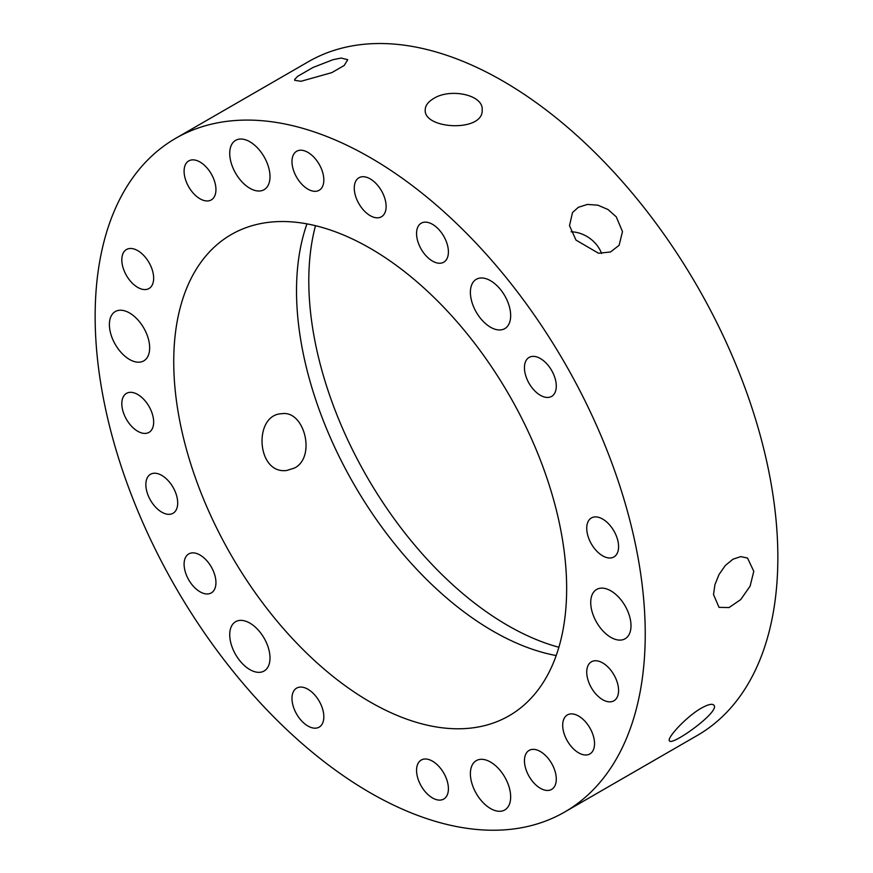 <?xml version="1.0" encoding="UTF-8"?>
<svg xmlns="http://www.w3.org/2000/svg" width="873" height="873" viewBox="0 0 873 873"><rect width="100%" height="100%" fill="white"/><g stroke="black" fill="none" stroke-linecap="round" stroke-linejoin="round"><path stroke-width="1.31" d="M424.518 254.021A22.523 12.997 60 0 1 421.223 223.193A22.523 12.997 60 0 1 443.746 236.201A22.523 12.997 60 0 1 443.746 262.195A22.523 12.997 60 0 1 424.518 254.021M526.583 378.14A22.523 12.997 60 0 1 529.114 357.406A22.523 12.997 60 0 1 551.627 370.414A22.523 12.997 60 0 1 551.627 396.407A22.523 12.997 60 0 1 526.583 378.14M586.732 528.252A22.523 12.997 60 0 1 591.403 517.951A22.523 12.997 60 0 1 613.915 530.948A22.523 12.997 60 0 1 613.915 556.952A22.523 12.997 60 0 1 596.565 550.918A22.523 12.997 60 0 1 586.732 528.252M588.871 664.146A22.523 12.997 60 0 1 591.403 661.799A22.523 12.997 60 0 1 613.915 674.796A22.523 12.997 60 0 1 613.915 700.801A22.523 12.997 60 0 1 592.963 690.292A22.523 12.997 60 0 1 588.871 664.146M532.41 749.394A22.523 12.997 60 0 1 553.002 766.014A22.523 12.997 60 0 1 551.627 789.41A22.523 12.997 60 0 1 529.114 776.413A22.523 12.997 60 0 1 529.114 750.409A22.523 12.997 60 0 1 532.41 749.394M432.484 761.169A22.523 12.997 60 0 1 447.194 781.008A22.523 12.997 60 0 1 443.746 799.057A22.523 12.997 60 0 1 421.223 786.049A22.523 12.997 60 0 1 421.223 760.045A22.523 12.997 60 0 1 432.484 761.169M315.873 696.305A22.523 12.997 60 0 1 319.169 727.133A22.523 12.997 60 0 1 296.645 714.125A22.523 12.997 60 0 1 296.645 688.12A22.523 12.997 60 0 1 315.873 696.305M213.809 572.186A22.523 12.997 60 0 1 211.277 592.92A22.523 12.997 60 0 1 188.764 579.912A22.523 12.997 60 0 1 188.764 553.908A22.523 12.997 60 0 1 213.809 572.186M153.659 422.074A22.523 12.997 60 0 1 148.988 432.375A22.523 12.997 60 0 1 126.476 419.378A22.523 12.997 60 0 1 126.476 393.374A22.523 12.997 60 0 1 143.827 399.408A22.523 12.997 60 0 1 153.659 422.074M151.52 286.18A22.523 12.997 60 0 1 148.988 288.526A22.523 12.997 60 0 1 126.476 275.53A22.523 12.997 60 0 1 126.476 249.525A22.523 12.997 60 0 1 147.428 260.034A22.523 12.997 60 0 1 151.52 286.18M207.981 200.932A22.523 12.997 60 0 1 187.389 184.312A22.523 12.997 60 0 1 188.764 160.905A22.523 12.997 60 0 1 211.277 173.913A22.523 12.997 60 0 1 211.277 199.917A22.523 12.997 60 0 1 207.981 200.932M307.907 189.157A22.523 12.997 60 0 1 293.197 169.318A22.523 12.997 60 0 1 296.645 151.269A22.523 12.997 60 0 1 319.169 164.277A22.523 12.997 60 0 1 319.169 190.27A22.523 12.997 60 0 1 307.907 189.157M601.584 253.486A28.482 22.458 35.1 0 0 571.106 231.814M575.984 240.097L569.502 225.681L572.502 212.565L578.319 207.305L587.409 204.424L597.852 205.177L608.001 209.509L616.262 216.842L622.493 231.607L619.099 245.313L610.522 251.97L598.562 253.257L575.984 240.097M473.09 305.528A28.482 16.445 60 0 1 476.287 279.305A28.482 16.445 60 0 1 504.769 295.751A28.482 16.445 60 0 1 504.769 328.63A28.482 16.445 60 0 1 473.09 305.528M713.514 594.546L714.932 584.692L719.036 574.478L725.31 565.518L732.905 559.233L740.719 556.625L747.517 558.043L753.781 571.291L750.125 586.11L740.719 599.587L729.064 607.553L719.036 607.368L713.514 594.546M593.422 592.418A28.482 16.445 60 0 1 596.619 589.45A28.482 16.445 60 0 1 625.101 605.884A28.482 16.445 60 0 1 625.101 638.774A28.482 16.445 60 0 1 598.594 625.483A28.482 16.445 60 0 1 593.422 592.418M490.528 762.053A28.482 16.445 60 0 1 509.134 787.14A28.482 16.445 60 0 1 504.769 809.958A28.482 16.445 60 0 1 476.287 793.524A28.482 16.445 60 0 1 476.287 760.634A28.482 16.445 60 0 1 490.528 762.053M267.302 644.798A28.482 16.445 60 0 1 264.104 671.021A28.482 16.445 60 0 1 235.623 654.575A28.482 16.445 60 0 1 235.623 621.696A28.482 16.445 60 0 1 267.302 644.798M146.97 357.908A28.482 16.445 60 0 1 143.772 360.876A28.482 16.445 60 0 1 115.291 344.442A28.482 16.445 60 0 1 115.291 311.552A28.482 16.445 60 0 1 141.786 324.843A28.482 16.445 60 0 1 146.97 357.908M249.864 188.273A28.482 16.445 60 0 1 231.258 163.186A28.482 16.445 60 0 1 235.623 140.357A28.482 16.445 60 0 1 264.104 156.802A28.482 16.445 60 0 1 264.104 189.692A28.482 16.445 60 0 1 249.864 188.273M300.945 81.298L294.67 80.305L294.692 79.476L297.573 76.377L312.992 67.483L333.06 59.67L341.212 58.055L347.749 59.713L344.191 65.486L331.805 72.634L300.945 81.298M564.831 717.29A22.523 12.997 60 0 1 567.352 714.943A22.523 12.997 60 0 1 589.875 727.94A22.523 12.997 60 0 1 589.875 753.945A22.523 12.997 60 0 1 568.923 743.436A22.523 12.997 60 0 1 564.831 717.29M701.314 708.156C708.025 704.435 712.204 703.442 713.852 705.155C720.869 711.233 671.599 746.47 669.471 740.839C666.339 738.602 685.982 716.831 701.314 708.156M175.56 492.547A22.523 12.997 60 0 1 173.029 513.28A22.523 12.997 60 0 1 150.516 500.284A22.523 12.997 60 0 1 150.516 474.279A22.523 12.997 60 0 1 175.56 492.547M294.517 468.026L286.879 470.449C256.4 474.912 253.072 414.5 281.804 413.715C304.481 409.95 316.277 457.136 294.517 468.026M370.196 215.653A22.523 12.997 60 0 1 355.486 195.814A22.523 12.997 60 0 1 358.934 177.765A22.523 12.997 60 0 1 381.457 190.761A22.523 12.997 60 0 1 381.457 216.766A22.523 12.997 60 0 1 370.196 215.653M433.554 98.584C449.879 87.922 483.467 94.633 482.169 109.791C483.904 132.434 423.46 129.553 425.216 109.78C425.347 105.535 428.13 101.803 433.554 98.584M306.969 223.87A277.832 160.414 -120 0 0 354.067 484.471A277.832 160.414 -120 0 0 556.199 655.558M315.491 225.703A281.313 162.411 -120 0 0 558.884 647.264M564.678 812.021L697.287 735.459A388.976 224.579 -120 0 0 777.854 557.4A388.976 224.579 -120 0 0 608.066 165.946A388.976 224.579 -120 0 0 308.322 61.743L175.713 138.305A388.976 224.579 -120 0 0 175.702 587.453A388.976 224.579 -120 0 0 564.678 812.021A388.976 224.579 -120 0 0 645.234 633.962A388.976 224.579 -120 0 0 475.447 242.508A388.976 224.579 -120 0 0 175.713 138.305M566.653 588.588A277.832 160.414 -120 0 0 445.383 308.987A277.832 160.414 -120 0 0 231.28 234.542A277.832 160.414 -120 0 0 231.28 555.37A277.832 160.414 -120 0 0 509.112 715.773A277.832 160.414 -120 0 0 566.653 588.588"/></g></svg>
